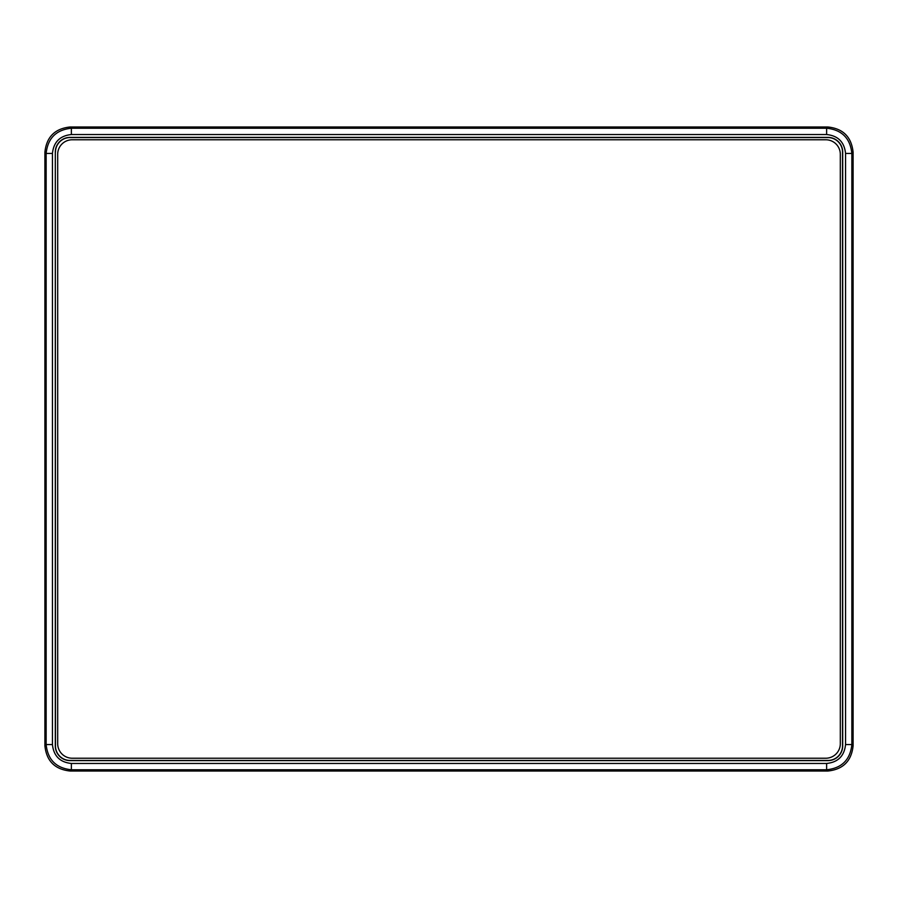 <?xml version="1.0" encoding="UTF-8"?>
<svg xmlns="http://www.w3.org/2000/svg" width="898" height="898" viewBox="0 0 898 898"><rect width="100%" height="100%" fill="white"/><g stroke="black" fill="none" stroke-linecap="round" stroke-linejoin="round"><path stroke-width="1.35" d="M55.306 152.076L55.306 745.924A14.682 14.682 0 0 0 69.999 760.606L828.001 760.606A14.682 14.682 0 0 0 842.694 745.924L842.694 152.076A14.682 14.682 0 0 0 828.001 137.394L69.999 137.394A14.682 14.682 0 0 0 55.306 152.076L55.474 745.924A14.525 14.525 0 0 0 69.999 760.438L828.001 760.438A14.525 14.525 0 0 0 842.526 745.924L842.526 152.076A14.525 14.525 0 0 0 828.001 137.562L69.999 137.562A14.525 14.525 0 0 0 55.474 152.076M52.443 153.446L46.146 153.446L44.9 152.2C46.494 136.99 54.901 128.582 70.123 126.988L71.369 128.223L826.631 128.223C841.841 129.828 850.249 138.236 851.854 153.446L851.854 744.554C850.249 759.764 841.841 768.172 826.631 769.777L71.369 769.777C56.159 768.172 47.751 759.764 46.146 744.554L46.146 153.446C47.751 138.236 56.159 129.828 71.369 128.223L71.369 134.532C59.953 135.733 53.644 142.03 52.443 153.446L52.443 744.554L46.146 744.554L44.9 745.8A25.256 25.256 0 0 1 44.9 745.767L44.9 152.245A25.256 25.256 0 0 1 44.9 152.2L44.9 745.8C46.494 761.01 54.901 769.418 70.123 771.023L827.877 771.023C843.099 769.418 851.506 761.01 853.1 745.8L853.1 152.2A25.256 25.256 0 0 1 853.1 152.245L853.1 745.767A25.256 25.256 0 0 1 853.1 745.8L851.854 744.554L845.557 744.554L845.557 153.446C844.356 142.03 838.047 135.733 826.631 134.532L71.369 134.532M70.156 126.988L827.844 126.988A25.256 25.256 0 0 1 827.877 126.988L70.123 126.988A25.256 25.256 0 0 1 70.156 126.977M826.631 134.532L826.631 128.223L827.877 126.988C843.099 128.582 851.506 136.99 853.1 152.2L851.854 153.446L845.557 153.446M52.443 744.554C53.644 755.97 59.953 762.267 71.369 763.468L71.369 769.777L70.123 771.023M71.369 763.468L826.631 763.468L826.631 769.777L827.877 771.012A25.256 25.256 0 0 1 827.844 771.012M827.844 771.023L70.156 771.023A25.256 25.256 0 0 1 70.123 771.012M825.79 758.226A14.525 14.525 0 0 0 840.315 743.712L840.315 154.288A14.525 14.525 0 0 0 825.79 139.774L72.21 139.774A14.525 14.525 0 0 0 57.685 154.288L57.685 743.712A14.525 14.525 0 0 0 72.21 758.226L825.79 758.226M826.631 763.468C838.047 762.267 844.356 755.97 845.557 744.554"/></g></svg>

